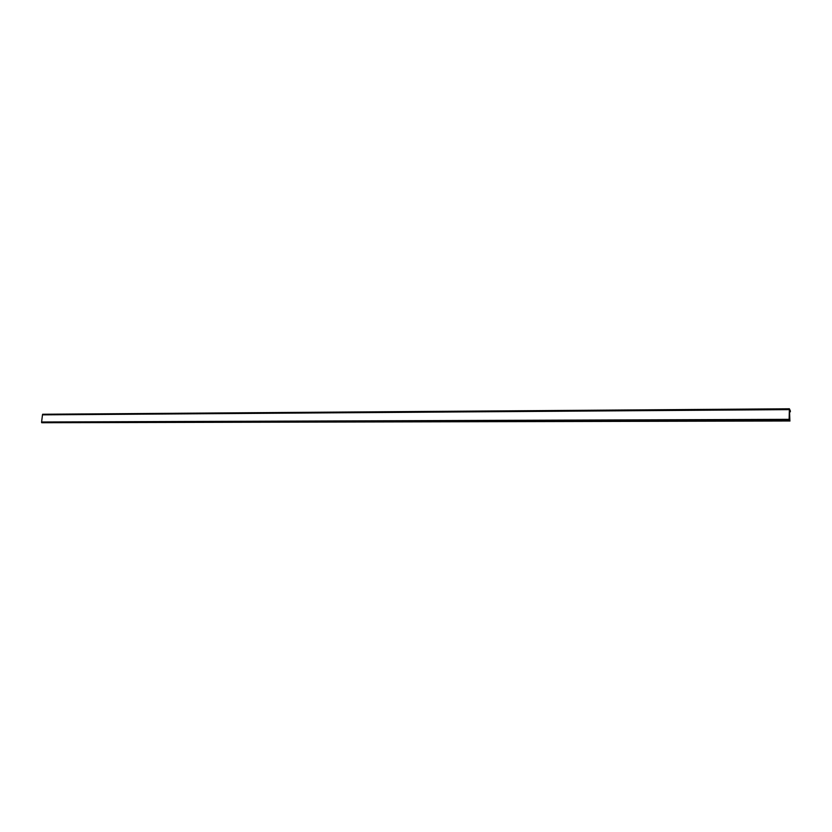 <?xml version="1.0" encoding="UTF-8"?>
<svg xmlns="http://www.w3.org/2000/svg" width="832" height="832" viewBox="0 0 832 832"><rect width="100%" height="100%" fill="white"/><g stroke="black" fill="none" stroke-linecap="round" stroke-linejoin="round"><path stroke-width="1.25" d="M789.87 420.243L789.485 410.758L790.327 411.84L790.369 410.925L789.402 408.793L789.36 409.625L42.484 414.856L41.6 422.001L41.912 422.739L789.235 420.337L789.256 419.484L789.87 420.243L789.246 420.243M789.36 409.625L789.142 419.338L41.6 422.001M789.142 419.338L789.152 420.222L41.6 422.656M44.158 422.729L790.005 420.982M790.109 411.559L789.464 411.559M790.317 411.83L789.454 411.83L790.327 411.84M789.402 408.793L42.64 414.253L42.484 414.856"/></g></svg>
